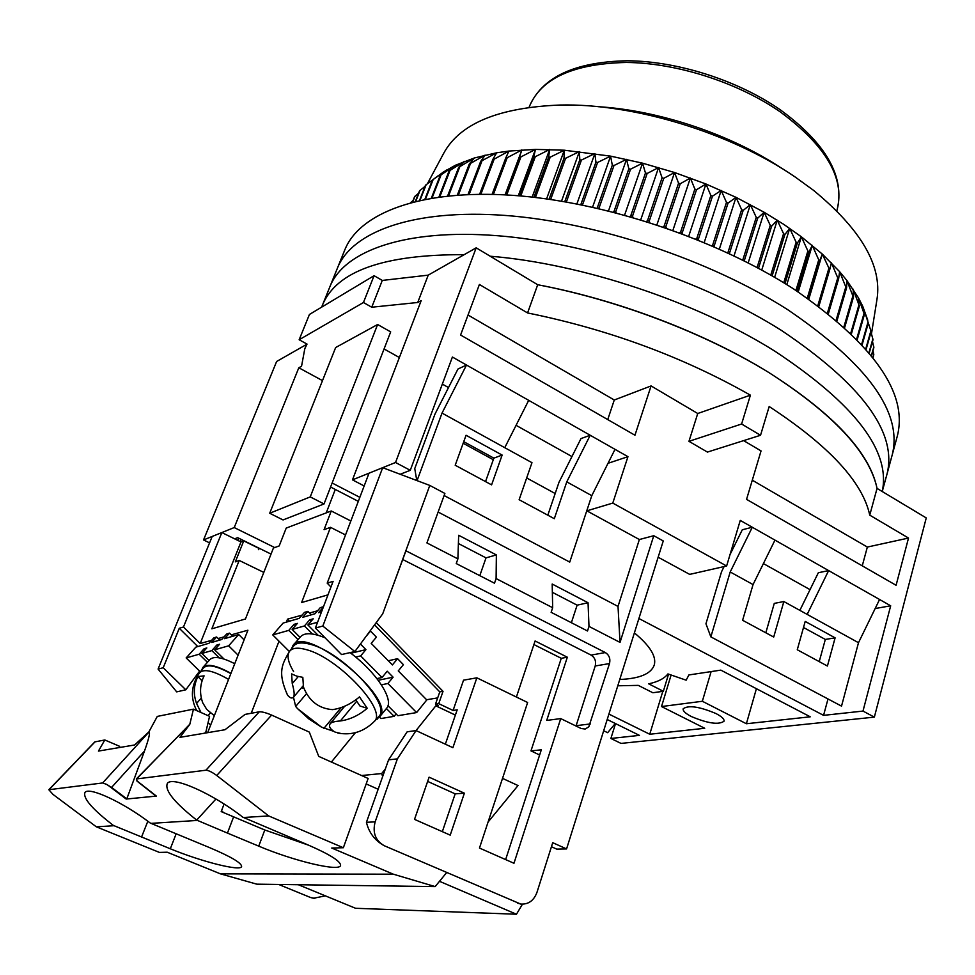 <?xml version="1.0" encoding="UTF-8"?>
<svg xmlns="http://www.w3.org/2000/svg" width="975" height="975" viewBox="0 0 975 975"><rect width="100%" height="100%" fill="white"/><g stroke="black" fill="none" stroke-linecap="round" stroke-linejoin="round"><path stroke-width="1.46" d="M634.396 632.885C650.093 645.889 656.699 656.65 654.201 665.182C650.971 673.883 639.503 678.649 619.771 679.477M716.04 713.578C721.744 716.576 724.413 719.123 724.035 721.207C718.758 725.034 707.85 723.474 691.299 716.515C685.498 713.505 682.793 710.933 683.158 708.788C688.399 704.962 699.355 706.558 716.04 713.578M306.552 344.431L276.632 361.481L203.543 539.943L234.232 527.56L298.813 367.77L301.543 366.271L304.785 348.806L307.027 344.077L299.154 339.751L309.428 314.474L374.071 275.693L382.285 280.434L428.22 275.145L476.19 247.821L537.7 284.737C617.711 299.947 704.718 333.121 768.568 372.352C833.223 413.851 869.383 452.522 877.049 488.402L926.25 517.932L874.356 717.125L621.026 743.413L610.886 738.465L615.53 723.596M299.154 339.751L363.456 302.506L371.743 307.223L382.285 280.434L428.22 275.145L417.714 302.494L421.2 300.592L352.475 479.858L395.545 462.491L476.19 247.821M371.743 307.223L417.714 302.494M363.456 302.506L374.071 275.693M209.576 542.88L203.543 539.943M395.545 462.491L410.268 470.316L452.4 357.033L627.949 456.678L612.775 503.088L726.619 565.987L740.257 520.418L879.572 599.491L858.5 642.708L807.166 614.396L828.64 570.594L818.33 572.739L799.866 610.374M874.356 717.125L862.985 711.08L890.687 605.804L879.572 599.491M527.572 312.951C608.473 329.367 682.756 356.777 750.409 395.168L741.609 424.015L760.537 435.277L707.436 452.083L688.959 441.334L697.734 413.497L651.081 385.929L634.957 435.228L460.59 335.022L479.395 284.481L527.572 312.951L537.7 284.737C617.528 299.678 705.108 333.084 768.568 372.352C833.588 413.875 869.737 452.558 877.049 488.402L869.749 515.153L908.517 538.054L896.086 585.28L746.557 499.358L761.048 450.913L743.645 440.627M760.537 435.277L769.178 406.526C829.116 445.831 862.643 482.04 869.749 515.153M862.985 711.08L823.558 715.358L638.905 618.516M400.164 474.264L410.268 470.316M352.475 479.858L364.163 485.964M274.718 547.572L234.232 527.56M234.609 538.834L237.644 537.652L271.038 554.08M607.206 719.501L639.429 735.369L610.886 738.465M688.911 674.944L720.83 670.13L810.262 716.808L746.387 723.743L702.341 701.269L661.525 706.546L704.718 728.276L649.74 734.248L608.9 714.078M617.784 685.791L638.272 685.376L652.86 692.75L663.341 691.275L648.68 683.828C657.954 681.842 664.365 678.539 667.924 673.92L686.144 680.184L688.886 674.993M377.617 324.504L390.683 331.89L324.029 503.953L310.245 496.897L377.617 324.504L335.656 347.539L269.709 513.252L310.245 496.897M399.372 357.52L384.077 348.965M322.493 380.616L298.813 367.77M335.278 489.45L326.235 512.887M726.619 565.987L689.691 574.385L658.149 557.212M612.775 503.088L586.865 510.839M627.949 456.678L608.01 463.308M547.816 515.19L558.967 482.345L580.99 438.579L590.216 435.252L566.768 481.869L591.788 495.666L615.018 449.341M416.788 480.529L414.753 468.585L434.96 414.131L457.957 369.038L466.513 365.04L442.028 413.095L504.758 447.683L528.706 400.347M442.333 384.113L448.512 387.562M516.067 425.319L571.947 456.556M750.409 395.168L697.734 413.497M651.081 385.929L614.274 400.006L468.024 315.023M614.274 400.006L607.742 419.591M688.959 441.334L741.609 424.015M908.517 538.054L867.348 547.06L752.286 480.2M867.348 547.06L862.253 565.841M828.007 698.965L823.558 715.358M890.687 605.804L875.16 608.534M774.967 540.126L753.053 584.573L730.202 571.972L752.298 527.256L742.304 529.766L730.019 554.604M732.505 546.305L733.773 547.012M763.401 563.574L810.03 589.643M649.74 734.248L662.793 691.385M671.105 675.017L661.525 706.546M711.128 671.592L702.341 701.269M756.405 688.691L746.387 723.743M269.709 513.252L283.03 519.943L324.029 503.953M359.836 497.347L332.146 483.003M330.586 487.025L358.312 501.357M238.704 538.176L237.815 540.406M241.386 539.492L239.996 541.466M615.298 723.487L607.657 732.7L603.671 730.75M591.788 495.666L569.741 562.1L444.112 495.532M491.595 484.867L455.203 465.233L466.062 435.264L502.137 455.069L491.595 484.867M566.768 481.869L554.312 518.7L519.127 499.712L531.972 462.686L504.758 447.683M442.028 413.095L417.056 480.626M753.053 584.573L742.609 620.271L773.711 637.053L783.851 601.538L807.166 614.396M858.5 642.708L841.523 706.132L710.848 636.882L730.202 571.972M827.422 666.035L835.112 637.857L805.204 621.428L797.27 649.764L827.422 666.035M724.108 566.548L721.537 571.752L705.949 623.756L710.848 636.882M668.557 674.139L663.341 691.275M485.538 481.589L493.862 458.14L463.747 441.675M502.137 455.069L493.862 458.14M783.851 601.538L774.272 603.391L765.826 632.799M835.112 637.857L825.325 639.429L803.51 627.498M819.232 661.611L825.325 639.429M882.241 491.522C890.87 451.084 855.099 404.32 774.954 351.244C696.869 302.018 581.551 263.555 490.169 256.218C581.551 263.555 696.869 302.018 774.954 351.244C855.099 404.32 890.87 451.084 882.241 491.522L887.031 474.008C897.427 432.571 862.18 384.674 781.292 330.318C702.914 280.812 588.949 242.873 497.25 235.694C405.393 228.54 344.126 250.77 329.977 286.54C344.126 250.77 405.393 228.54 497.25 235.694C588.949 242.873 702.914 280.812 781.292 330.318C862.18 384.674 897.427 432.571 887.031 474.008L892.21 454.898C902.813 412.693 867.933 364.248 787.568 309.587C709.678 259.825 596.249 222.081 504.794 215.402C413.181 208.76 351.829 231.733 337.399 268.186C351.829 231.733 413.181 208.76 504.794 215.402C596.249 222.081 709.678 259.825 787.568 309.587C867.933 364.248 902.813 412.693 892.21 454.898L897.353 435.935C908.152 392.974 873.637 344.004 793.784 289.039C716.393 239.046 603.501 201.472 512.277 195.305C420.895 189.15 359.47 212.867 344.772 249.978L322.493 305.041C336.448 271.147 383.675 254.353 464.149 254.682C383.675 254.353 336.448 271.147 322.493 305.041L321.64 307.149M871.479 333.816L876.976 299.374C882.229 265.834 861.047 229.466 813.406 190.247L795.283 177.084C730.957 132.856 633.921 103.277 560.174 105.032C498.53 107.457 459.664 123.618 443.576 153.526L427.391 183.763M866.117 349.355L871.162 331.549L862.753 306.308L864.398 314.535L858.439 297.814L858.926 304.846L853.137 289.173L853.539 296.839L852.881 295.925L846.861 280.447L846.58 287.844L845.812 286.93L839.609 271.647L838.622 278.801L837.757 277.875L831.407 262.848L829.688 269.758L822.278 254.061L819.804 260.764L818.744 259.85L812.26 245.371L809.018 251.855L807.873 250.953L801.377 236.791L797.355 243.092L796.124 242.214L789.701 228.369L784.875 234.524L783.571 233.659L777.258 220.179L771.639 226.188L770.262 225.359L764.12 212.245L757.709 218.144L756.259 217.34L750.336 204.616L743.157 210.429L741.646 209.662L736.003 197.328L728.045 203.092L726.485 202.373L721.171 190.442L712.469 196.17L710.86 195.5L705.937 183.983L696.503 189.723L694.858 189.089L690.361 177.998L680.233 183.763L678.563 183.178L674.554 172.514L663.756 178.327L662.074 177.816L658.576 167.554L647.156 173.465L645.474 173.002L642.537 163.166L630.545 169.187L628.851 168.785L626.511 159.352L613.982 165.518L612.312 165.177L610.594 156.134L597.59 162.472L595.932 162.191L594.86 153.538L581.429 160.058L579.808 159.851L579.406 151.564L565.61 158.303L564.025 158.157L564.306 150.211L550.192 157.182L548.657 157.109L549.644 149.492L535.275 156.719L533.788 156.707L535.482 149.407L520.918 156.902L519.492 156.951L521.893 149.931L507.195 157.718L505.83 157.828L508.926 151.064L494.154 159.144L492.875 159.327L496.665 152.795L480.663 161.423L485.136 155.11L469.255 164.092L474.398 157.962L458.701 167.322L464.478 161.35L449.012 171.076L455.41 165.25L440.237 175.342L447.232 169.613L432.388 180.082L443.662 171.856L455.41 165.25L474.398 157.962L496.665 152.795L508.926 151.064L535.482 149.407L564.306 150.211L610.594 156.134L642.537 163.166L674.554 172.514L705.937 183.983L736.003 197.328L764.12 212.245L783.876 224.445L801.377 236.791L822.278 254.061L839.609 271.647L846.861 280.447L858.439 297.814L862.753 306.308L867.774 320.227M782.169 168.626C731.299 134.599 659.222 110.346 598.138 106.689M727.472 252.781L729.519 253.732M711.762 245.749L712.615 245.237L714.322 246.858M695.736 239.07L696.82 238.363L698.441 239.046L698.685 240.264M679.441 232.793L680.648 231.928L682.305 232.562L682.658 234M662.976 226.931L664.194 225.981L665.876 226.566L666.327 228.089M646.413 221.532L647.546 220.557L649.24 221.081L649.764 222.58M629.826 216.584L630.801 215.67L632.507 216.145L633.031 217.498M613.299 212.123L614.043 211.356L615.737 211.77L616.224 212.879M596.919 208.15L599.052 207.992L599.406 208.723M580.747 204.689L582.66 205.079M873.027 357.715L873.795 354.461L872.978 350.768M871.553 355.851L873.868 347.612L872.503 341.518M869.249 353.035L873.015 339.714L871.004 332.097M438.043 175.841L425.478 185.25L419.53 200.423M425.063 186.335L419.543 190.832L415.399 201.374M418.628 193.16L414.558 196.792L412.462 202.105M413.095 200.484L410.902 202.434M412.705 202.044L415.021 196.17M415.764 201.289L420.103 190.247M420.018 200.314L426.136 184.702M424.856 199.314L432.388 180.082M425.466 199.192L433.144 179.571M431.34 198.144L440.237 175.342M432.059 198.022L441.078 174.891M438.945 196.999L449.012 171.076M439.786 196.889L449.95 170.674M447.622 195.963L458.701 167.322M448.573 195.865L459.725 166.969M457.336 195.11L469.255 164.092M458.384 195.037L470.377 163.788M468.024 194.525L480.663 161.423M469.158 194.476L481.869 161.18M479.627 194.244L492.875 159.327M480.858 194.244L494.154 159.144M492.082 194.354L505.83 157.828M493.399 194.378L507.195 157.718M505.099 194.854L521.893 149.931M505.33 194.866L519.492 156.951M506.72 194.951L520.918 156.902M518.298 195.756L535.482 149.407M519.297 195.841L533.788 156.707M520.76 195.963L535.275 156.719M532.155 197.096L549.644 149.492M533.91 197.291L548.657 157.109M535.433 197.462L550.192 157.182M546.585 198.888L564.306 150.211M549.083 199.241L564.025 158.157M550.656 199.473L565.61 158.303M561.527 201.167L579.406 151.564M873.795 354.461L872.918 357.569M564.744 201.715L579.808 159.851M566.365 201.996L581.429 160.058M576.883 203.933L594.86 153.538M873.819 346.832L871.358 355.607M580.856 204.531L595.932 162.191M582.526 204.823L597.59 162.472M592.568 207.175L610.594 156.134M872.869 338.898L868.969 352.706M597.358 207.638L612.312 165.177M599.052 207.992L613.982 165.518M608.497 210.917L626.511 159.352M870.919 330.708L865.751 348.928M614.043 211.356L628.851 168.785M615.737 211.77L630.545 169.187M868.286 323.139L862.119 344.87M624.597 215.122L642.537 163.166M867.945 322.274L861.656 344.382M630.801 215.67L645.474 173.002M632.507 216.145L647.156 173.465M864.398 314.535L857.22 339.69M640.746 219.789L658.576 167.554M863.947 313.645L856.659 339.129M647.546 220.557L662.074 177.816M649.24 221.081L663.756 178.327M859.475 305.748L851.394 333.889M656.882 224.884L674.554 172.514M858.926 304.846L850.761 333.267M664.194 225.981L678.563 183.178M665.876 226.566L680.233 183.763M853.539 296.839L844.655 327.576M672.884 230.405L690.361 177.998M852.881 295.925L843.911 326.905M680.648 231.928L694.858 189.089M682.305 232.562L696.503 189.723M846.58 287.844L836.977 320.824M688.691 236.303L705.937 183.983M845.812 286.93L836.148 320.117M696.82 238.363L710.86 195.5M698.441 239.046L712.469 196.17M838.622 278.801L828.372 313.743M704.206 242.543L721.171 190.442M837.757 277.875L827.446 312.999M712.615 245.237L726.485 202.373M714.188 245.956L728.045 203.092M829.688 269.758L818.842 306.394M719.355 249.076L736.003 197.328M828.726 268.844L817.83 305.626M727.947 252.513L741.646 209.662M822.278 254.061L808.811 299.13M729.471 253.281L743.157 210.429M819.804 260.764L808.421 298.85M734.029 255.877L750.336 204.616M818.744 259.85L807.312 298.082M742.743 260.142L756.259 217.34M812.26 245.371L798.22 291.927M744.23 260.886L757.709 218.144M809.018 251.855L797.136 291.208M748.191 262.884L764.12 212.245M807.873 250.953L795.941 290.428M757.088 267.54L770.262 225.359M801.377 236.791L786.813 284.639M758.513 268.308L771.639 226.188M797.355 243.092L785.021 283.53M761.743 270.051L777.258 220.179M796.124 242.214L783.754 282.75M770.774 275.096L783.571 233.659M789.701 228.369L774.638 277.327M772.127 275.876L784.875 234.524M551.436 846.727L556.749 849.115L566.572 848.932L663.256 540.942L653.762 535.714L639.356 539.528L586.767 510.79M298.338 884.727L355.558 908.286L516.457 914.233L522.466 904.191M278.679 884.459L310.489 897.487L314.827 898.377M259.447 548.377L258.424 549.668L258.936 548.364L243.738 540.893L235.328 561.856L239.204 560.442L211.831 628.814L245.444 618.979L273.414 548.035L279.179 545.939L286.211 528.084L331.268 510.973L350.854 520.979M263.811 572.41L239.204 560.442M331.268 510.973L324.066 529.657L330.501 527.329L345.54 534.946M416.544 479.078L415.74 480.127M555.177 493.533L526.671 477.957M493.301 459.725L463.174 443.259M566.572 848.932L552.727 842.68L536.945 892.43C533.788 900.693 528.377 904.568 520.687 904.044L384.394 845.788C375.46 840.718 372.377 832.747 375.143 821.864L397.386 758.867L416.069 730.58L452.888 747.691L476.848 677.82L527.633 702.5L479.468 848.043L513.971 863.265L560.735 718.599L581.124 728.508L585.183 729.032L588.79 726.826L609.509 663.561C610.582 658.722 609.192 655.054 605.329 652.555L405.929 550.802L382.724 613.811L429.792 485.428L444.88 493.435L426.916 542.929L457.897 558.894L458.664 535.275L496.36 554.921L496.104 578.577L552.667 607.705L552.191 584.037L588.047 602.733L588.985 626.413L620.027 642.403L653.762 535.714M588.985 626.413L587.511 630.996L551.131 612.312L552.667 607.705M496.104 578.577L494.496 583.208L456.239 563.562L457.897 558.894M414.521 819.378L450.218 835.136L464.38 793.187L429.11 777.172L414.521 819.378M416.069 730.58L407.172 731.798L388.586 759.842L366.429 822.303C368.977 832.833 374.973 840.657 384.394 845.788M416.008 730.592L435.801 705.827L438.226 705.449L435.496 704.157L438.738 703.645L453.082 710.458L457.19 709.837L445.343 744.193M533.898 644.548L561.271 658.308L530.973 750.896L541.32 749.812L505.635 859.584M427.647 781.402L455.167 793.857L442.333 831.651M530.973 750.896L539.638 755.003M435.801 705.827L455.374 715.102M382.651 776.588L381.676 773.553L385.357 768.946M516.457 914.233L439.493 881.303M199.607 671.092L185.811 689.8L176.682 691.872L158.084 669.069L212.197 536.445L221.849 532.557L240.971 541.954L243.738 540.893M325.37 895.854L313.487 898.267L310.489 897.487M327.99 594.835L301.604 602.55L330.501 527.329M639.356 539.528L618.016 606.426L438.128 512.033M388.586 759.842L397.386 758.867M517.408 903.106L520.687 904.044M620.027 642.403L618.016 606.426M429.792 485.428L382.688 467.671L322.822 626.072L354.876 651.544L382.724 613.811M605.329 652.555L591.082 655.102L402.736 559.516M590.362 723.938L576.128 725.68L595.213 665.986L609.509 663.561M560.735 718.599L546.719 720.415L567.328 657.211L561.271 658.308M516.397 697.04L535.092 640.977L567.328 657.211M476.848 677.82L463.539 680.172L453.082 710.458M455.167 793.857L464.38 793.187M361.603 775.527L381.676 773.553M426.599 699.733L437.678 697.905M331.39 762.036L355.448 732.664M289.526 621.197L287.515 619.162L286.382 622.123M279.021 641.184L251.221 713.273M221.52 810.713L223.592 812.614M207.651 732.676L247.906 630.203L231.233 634.859M185.811 689.8L163.215 667.741L158.084 669.069M163.215 667.741L179.278 628.278L183.471 626.998L221.849 532.557M211.624 640.319L200.18 643.512L240.971 541.954M224.116 636.846L218.132 638.515M317.57 610.789L309.55 613.019M302.116 615.103L287.515 619.162M496.36 554.921L486.013 557.871L458.396 543.526M571.374 622.708L577.127 605.17L588.047 602.733M577.127 605.17L552.35 592.312M479.798 575.664L486.013 557.871M382.688 467.671L369.025 473.18L327.198 583.148L333.109 581.344L315.4 628.01L341.555 654.554L354.876 651.544M315.4 628.01L322.822 626.072M591.082 655.102C594.908 657.577 596.286 661.208 595.213 665.986M438.738 703.645L443.028 691.348L376.228 622.611M435.496 704.157L439.786 691.897L443.028 691.348M330.952 586.999L327.198 583.148M200.18 643.512L183.471 626.998M179.278 628.278L197.791 646.571M374.571 624.841L439.786 691.897M311.317 614.811L307.893 611.349L304.505 612.361L299.288 618.333L283.116 623.074L272.744 634.92L289.38 651.544M272.744 634.92L288.807 630.374L298.033 639.637M377.045 718.916L376.24 719.331M288.807 630.374L294.06 624.341L295.401 625.694M294.06 624.341L297.424 623.366L292.147 629.423L304.419 625.95L309.733 619.82L311.123 621.233M317.594 622.221L307.893 624.963L313.207 618.82L309.733 619.82M323.31 607.169L318.52 612.702L321.543 611.812M323.493 606.694L320.288 607.644L315.023 613.726L302.664 617.346L307.893 611.349M396.094 713.907L394.132 716.332L380.896 718.551L379.446 717.088M377.276 719.148L377.837 718.477M366.125 636.297L370.512 631.093L376.411 637.126L371.183 643.354L392.401 664.938L397.568 658.686L403.406 664.645L398.263 670.91L426.782 699.928L416.617 712.567L397.873 715.711L387.965 705.717M304.419 625.95L312.414 634.006M300.032 637.333L292.147 629.423M318.118 635.286L307.893 624.963M381.396 684.816L387.916 683.499L416.617 712.567M350.025 652.641C376.118 671.885 394.192 699.599 386.843 707.996L386.405 708.533L394.132 716.332M350.829 653.25L365.942 649.618L360.433 644.024M365.942 649.618L360.665 655.895L382.017 677.527L387.221 671.214L393.096 677.186L387.916 683.499M370.512 631.093L369.83 631.276M378.202 680.27L393.096 677.186M355.656 657.077L360.665 655.895M382.017 677.527L376.923 678.588M397.568 658.686L388.306 660.77M325.041 637.796C312.512 632.69 304.273 632.409 300.361 636.955L293.438 644.95M291.562 648.728L292.975 645.487C305.602 623.805 397.008 698.904 379.726 716.723L376.338 719.221M234.743 663.707C221.788 657.113 213.428 655.809 209.662 659.807L203.105 667.18M201.642 670.215L202.776 667.558C206.944 663.305 216.34 665.243 230.953 673.359M219.741 640.1L216.608 637.004L213.854 637.833L208.991 643.268L195.829 647.156L186.152 657.93L200.363 671.824M186.152 657.93L199.192 654.213L207.443 662.305M199.192 654.213L204.104 648.728L205.177 649.789M204.104 648.728L206.822 647.936L201.91 653.433L211.843 650.605L216.803 645.048L217.913 646.145M232.672 636.285L229.491 633.141L224.567 638.674L238.692 634.506L228.65 645.816L214.634 649.813L219.607 644.231L216.803 645.048M229.491 633.141L226.663 633.994L221.739 639.503L211.721 642.464L216.608 637.004M211.843 650.605L219.168 657.82M209.077 660.477L201.91 653.433M228.65 645.816L238.107 655.163M224.018 659.051L214.634 649.813M238.692 634.506L244.103 639.892M286.528 693.103L287.747 695.333C290.136 698.185 292.086 698.758 293.621 697.027C294.657 695.151 294.194 690.666 292.256 683.585L291.61 673.896L296.741 676.138L302.823 677.345L303.469 687.095C309.038 701.013 318.715 708.533 332.499 709.629C341.969 708.301 350.963 704.06 359.495 696.893L367.246 708.289C358.824 715.418 349.867 719.635 340.372 720.952C334.839 721.342 331.451 722.268 330.184 723.706C328.502 726.399 330.123 729.19 335.059 732.091L341.311 733.59M333.401 731.226L321.531 727.167L297.607 708.691L295.669 706.461L293.463 697.223M378.337 717.027L378.873 716.442C391.877 705.01 342.262 652.202 310.501 644.365C301.86 641.977 296.168 642.622 293.438 646.291L289.782 651.02M301.531 687.728L303.773 688.423M303.676 688.057L302.579 686.497M355.778 699.855L359.97 706.01L367.246 708.289M200.984 712.506L196.572 703.45C193.208 694.285 193.647 685.328 197.888 676.565L204.104 675.858C199.851 684.621 199.412 693.639 202.788 702.914L206.749 709.41L214.329 715.687M230.843 673.628C216.365 665.645 207.163 663.853 203.214 668.241L199.729 672.628M210.661 725.01L208.138 722.707M197.888 676.565L202.069 680.818M227.443 833.089L258.741 846.142C293.633 860.949 339.385 871.943 340.555 865.495C340.884 861.352 329.867 854.417 307.503 844.703L242.763 817.16C212.611 793.443 172.039 775.576 167.347 783.461C164.47 790.201 174.257 802.413 196.694 820.097L227.443 833.089L233.622 816.843L221.191 811.602L224.092 804.022M170.308 848.774C201.618 861.705 240.715 871.577 241.605 866.543C241.715 863.009 231.014 856.696 209.527 847.604L150.284 823.058C123.301 802.34 88.701 786.325 84.971 792.492C82.802 798.159 92.259 809.128 113.356 825.411L170.308 848.774L176.134 833.857M233.622 816.843L264.786 829.993L308.856 845.276M243.25 817.525L268.661 815.917L343.358 847.738L331.744 848.031L393.352 874.197L220.447 873.856L256.815 884.167L435.167 886.592L446.635 872.601M488.061 822.071L518.018 785.545L502.527 778.379M150.723 823.388L197.157 820.45M220.447 873.856L167.2 852.211L159.425 852.418L96.367 826.837L113.782 825.727M136.366 778.915L189.747 724.486L193.452 709.154L157.304 716.406L148.858 731.945L134.587 744.985L98.438 751.079L104.812 739.976L94.819 741.902L48.823 789.726L102.631 782.962L107.116 784.558L126.189 799.049L156.378 796.088L137.073 780.951L136.317 778.964L205.92 770.213C208.479 770.323 212.087 772.09 216.73 775.491L268.661 815.917M147.834 821.23L141.546 837.05M104.812 739.976L119.645 746.326L118.913 747.63M393.352 874.197L435.167 886.592M378.154 789.25L366.186 783.924M343.358 847.738L368.136 778.452L318.74 756.393L309.319 732.103L271.611 715.077C266.138 712.749 262.031 711.665 259.289 711.799L245.103 714.395L224.957 729.751L179.887 737.356L189.747 724.486M193.452 709.154L209.564 716.32L205.969 731.628L204.823 733.151M96.367 826.837L53.003 794.418L48.823 789.726M148.858 731.945L149.065 731.908C150.248 732.786 148.724 739.172 144.483 751.055L126.799 798.842L111.577 787.434L144.483 751.055M137.073 780.951L156.378 796.088M107.006 784.68L111.577 787.434M155.854 795.99L136.951 781.072M836.794 210.819L837.135 209.71C845.106 178.51 826.142 145.897 780.256 111.893C737.77 82.448 676.991 62.948 626.401 62.449C573.702 63.655 541.405 78.232 529.51 106.19C542.38 76.952 575.006 61.815 627.388 60.767C677.649 61.12 737.819 80.364 780.049 109.627M375.143 821.864L366.429 822.303M293.597 671.568C288.125 662.439 286.735 655.748 289.429 651.471C292.134 647.851 297.777 647.242 306.357 649.642C337.874 657.54 387.294 710.007 374.461 721.281L378.873 716.442M298.265 676.565L292.256 683.585M306.248 693.968L295.669 706.461M323.895 728.398L341.213 707.557M340.372 720.952L356.704 701.22M196.706 710.604C190.162 697.832 191.088 685.279 199.461 672.945C203.604 668.46 213.306 670.617 228.577 679.404M201.325 698.051L196.572 703.45M196.694 820.097L215.95 799M258.741 846.142L264.786 829.993M216.73 775.491L271.611 715.077M149.065 731.908L102.631 782.962M49.152 789.567L95.148 741.743M259.289 711.799L205.92 770.213M136.792 778.745L189.503 724.535M304.785 348.806L306.759 343.931M837.135 209.71C845.093 176.719 826.105 143.374 780.158 109.7M529.108 107.274L529.51 106.19M386.843 707.996L379.726 716.723M289.429 651.471C282.457 663.743 277.046 671.751 287.503 694.98M321.531 727.167L308.978 719.026L297.607 708.691M337.789 733.042C351.841 735.625 364.053 731.701 374.461 721.281M303.225 685.73L293.621 697.027M344.711 706.205L330.354 723.487M210.393 712.896L208.004 715.626"/></g></svg>
